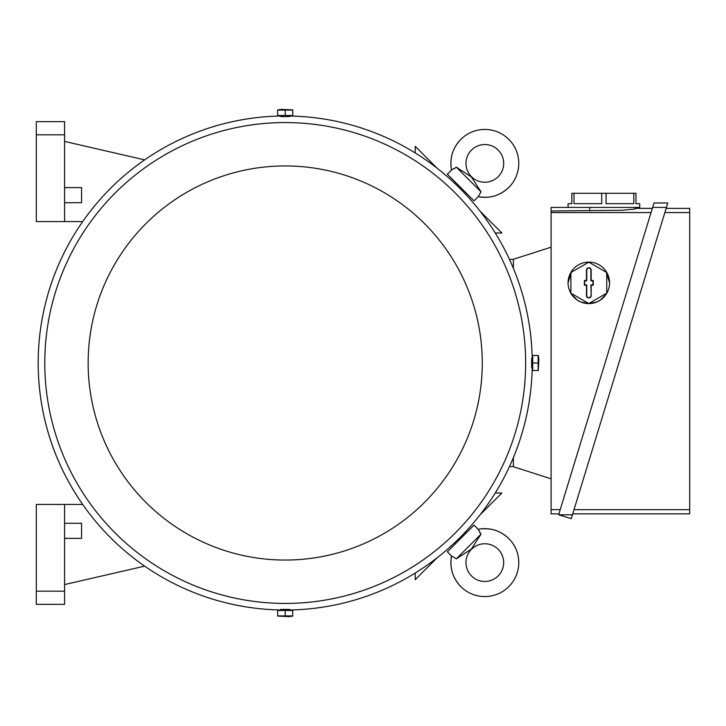 <?xml version="1.0" encoding="UTF-8"?>
<svg xmlns="http://www.w3.org/2000/svg" width="726" height="726" viewBox="0 0 726 726"><rect width="100%" height="100%" fill="white"/><g stroke="black" fill="none" stroke-linecap="round" stroke-linejoin="round"><path stroke-width="1.09" d="M460.819 139.392A33.941 33.941 0 0 0 451.536 170.011L456.364 167.198L471.337 176.881L481.02 191.855L478.198 196.682A33.941 33.941 0 0 0 508.826 139.392A33.941 33.941 0 0 0 460.819 139.392C452.625 148.05 449.53 158.259 451.536 170.011L447.352 174.195L474.024 200.857L478.198 196.682C489.959 198.679 500.16 195.584 508.826 187.39M498.154 176.727A18.858 18.858 0 0 1 471.492 176.727A18.858 18.858 0 0 1 471.492 150.055A18.858 18.858 0 0 1 498.154 150.055A18.858 18.858 0 0 1 498.154 176.727M455.429 167.887L454.04 168.786M481.02 191.855L456.364 167.198M466.019 192.862L465.139 193.742M454.476 183.07L455.356 182.19M415.218 152.95L415.218 146.325L437.016 168.114M480.095 211.202L501.893 232.992L495.268 232.992M495.268 493.008L501.893 493.008L480.095 514.798M437.016 557.886L415.218 579.675L415.218 573.05M455.356 543.81L454.476 542.93M465.139 532.258L466.019 533.138M447.352 551.805L474.024 525.143L478.198 529.318L481.02 534.145L471.337 549.119L456.364 558.802L451.536 555.989L447.352 551.805M456.364 558.802L481.02 534.145M480.322 533.22L479.432 531.831M508.826 538.61A33.941 33.941 0 0 0 478.198 529.318L478.198 529.318C489.959 527.321 500.16 530.416 508.826 538.61A33.941 33.941 0 0 1 508.826 586.608A33.941 33.941 0 0 1 451.536 555.989L451.536 555.989C449.53 567.741 452.625 577.95 460.819 586.608M471.492 575.945A18.858 18.858 0 0 1 471.492 549.273A18.858 18.858 0 0 1 498.154 549.273A18.858 18.858 0 0 1 498.154 575.945A18.858 18.858 0 0 1 471.492 575.945M513.382 466.618L509.461 466.618M513.382 259.382L509.461 259.382M513.382 268.339L513.382 259.282L551.098 247.194M551.098 478.806L513.382 466.718L513.382 457.661M558.929 513.854L551.098 513.854L551.098 207.427L639.733 207.427L639.733 203.661L635.958 203.661L635.958 193.288L633.789 193.288L633.789 203.661L606.074 203.661L606.074 193.288L633.789 193.288M551.098 210.994L621.765 210.286L635.014 209.024L635.014 208.371L652.329 208.371M551.098 212.564L651.04 212.564M560.218 509.661L551.098 509.661M635.014 208.371L635.014 209.024M568.068 207.427L568.068 203.661L571.843 203.661L571.843 193.288L606.074 193.288M601.727 193.288L601.727 203.661L574.012 203.661L574.012 193.288M652.62 207.427L666.423 207.427L571.262 518.663L558.639 514.798L653.972 202.999L667.775 202.999L666.423 207.427L667.775 202.999M666.132 208.371L689.7 208.371L689.7 513.854L572.732 513.854M664.844 212.564L689.7 212.564M689.7 509.661L574.021 509.661M558.639 514.798L572.442 514.798M605.983 271.225L609.559 282.859A20.745 20.745 0 0 1 588.813 303.604A20.745 20.745 0 0 1 568.068 282.859L571.643 271.225M607.98 290.799L606.028 294.429L600.384 300.074L596.754 302.025L588.813 303.604L580.882 302.025L577.243 300.074L571.598 294.429L569.647 290.799M568.068 282.859A20.745 20.745 0 0 1 599.186 264.89A20.745 20.745 0 0 1 609.559 282.859M606.727 272.513L588.813 262.168L570.899 272.513L570.899 293.204L588.813 303.541L606.727 293.204L606.727 272.513M591.173 295.582A2.36 2.36 0 0 1 588.813 297.941A2.36 2.36 0 0 1 586.454 295.582L586.454 285.218L584.385 285.218L584.385 280.499L586.454 280.499L586.454 270.126A2.36 2.36 0 0 1 588.813 267.767A2.36 2.36 0 0 1 591.173 270.126L591.173 280.499L593.242 280.499L593.242 285.218L591.173 285.218L591.173 295.582L590.873 284.919L592.951 284.919L592.951 280.799L590.873 280.799L590.873 270.126A2.06 2.06 0 0 0 588.813 268.066A2.06 2.06 0 0 0 586.753 270.126L586.753 280.799L584.684 280.799L584.684 284.919L586.753 284.919L586.753 295.582A2.06 2.06 0 0 0 588.813 297.642A2.06 2.06 0 0 0 590.873 295.582M36.3 591.173L64.587 591.173L64.587 604.368L36.3 604.368L36.3 504.425L82.673 504.425M144.646 566.135L64.587 584.575M64.587 538.374L81.557 538.374L81.557 523.283L64.587 523.283M64.587 591.173L64.587 504.425M64.587 221.575L64.587 121.632L36.3 121.632L36.3 221.575L82.673 221.575M144.646 159.865L64.587 141.425M64.587 202.717L81.557 202.717L81.557 187.626L64.587 187.626M36.3 134.827L64.587 134.827M532.194 358.29A247.031 247.031 0 0 0 289.928 116.015M280.499 116.015A247.031 247.031 0 0 0 38.188 363A247.031 247.031 0 0 0 280.499 609.985M289.928 609.985A247.031 247.031 0 0 0 532.194 367.71M525.642 363A240.433 240.433 0 0 0 285.218 122.567A240.433 240.433 0 0 0 44.785 363A240.433 240.433 0 0 0 285.218 603.433A240.433 240.433 0 0 0 525.642 363M532.24 367.71L531.722 367.71L531.595 363C531.668 356.92 531.777 356.92 531.94 363M289.928 115.969L289.928 116.487L285.218 116.614C279.129 116.55 279.129 116.441 285.218 116.278M278.893 115.498L278.893 115.969L291.534 115.969L291.534 115.498M285.218 115.498L292.76 115.498L292.76 110.08L277.668 110.08L277.668 115.498L285.218 115.498L285.218 110.08M277.668 109.916L281.552 109.372L292.76 109.916M532.712 356.684L532.24 356.684L532.24 369.316L532.712 369.316M532.712 363L532.712 370.541L538.129 370.541L538.129 355.459L532.712 355.459L532.712 363L538.129 363M538.302 355.459L538.846 359.334L538.302 370.541M280.499 610.031L280.499 609.513L285.218 609.386C291.298 609.45 291.298 609.559 285.218 609.722M88.155 363A197.055 197.055 0 0 0 285.218 560.055A197.055 197.055 0 0 0 482.273 363A197.055 197.055 0 0 0 285.218 165.945A197.055 197.055 0 0 0 88.155 363M291.534 610.502L291.534 610.031L278.893 610.031L278.893 610.502M285.218 610.502L277.668 610.502L277.668 615.92L292.76 615.92L292.76 610.502L285.218 610.502L285.218 615.92M292.76 616.084L288.875 616.628L277.668 616.084M589.757 210.994L589.757 207.427M280.499 115.969L280.499 116.487M532.24 358.29L531.722 358.29M289.928 610.031L289.928 609.513"/></g></svg>
